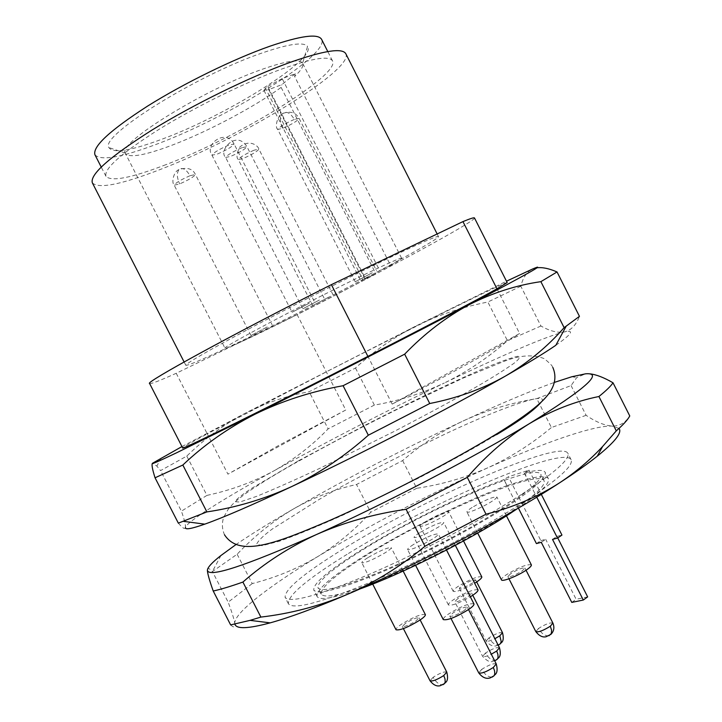 <?xml version="1.0" encoding="UTF-8"?>
<svg xmlns="http://www.w3.org/2000/svg" width="722" height="722" viewBox="0 0 722 722"><rect width="100%" height="100%" fill="white"/><g stroke="black" fill="none" stroke-linecap="round" stroke-linejoin="round"><path stroke-width="0.54" stroke-dasharray="3.61 2.71" d="M298.511 460.753L363.067 426.287C400.376 407.082 449.21 383.301 484.823 368.039C500.77 361.478 511.799 357.552 517.927 356.271C520.851 356.605 519.479 358.996 513.793 363.446C502.277 371.478 487.576 380.557 469.715 390.701C452.414 400.611 427.307 414.157 394.374 431.332L320.324 468.091C295.081 479.931 273.828 489.363 256.545 496.384L239.758 502.061L234.867 501.655C236.933 498.794 242.402 494.426 251.301 488.559L298.511 460.753M541.509 401.802C549.198 391.297 504.254 406.224 446.593 433.344C388.093 461.502 345.396 483.677 318.501 499.859L272.095 529.154C263.485 535.553 258.332 540.552 256.644 544.135L262.122 545.697L279.486 541.184C297.121 534.885 318.655 526.022 344.078 514.596L418.273 478.262C451.097 460.934 476.033 447.098 493.09 436.756L496.483 434.707M246.346 338.582C208.947 356.704 188.776 365.612 185.825 365.305C186.429 363.13 208.73 350.323 252.736 326.885C295.217 304.395 350.549 276.409 388.508 258.205C420.791 242.791 437.451 235.58 438.471 236.572C440.862 239.271 323.113 301.462 246.346 338.582M92.335 182.81C98.354 189.101 120.908 184.688 159.986 169.58C240.354 138.967 354.746 69.348 345.784 53.672M165.925 164.661C131.196 178.036 111.206 181.917 105.963 176.303C103.751 168.777 121.549 153.046 159.363 129.13C196.014 106.531 245.633 82.191 281.409 69.159C312.193 58.238 329.223 55.477 332.508 60.874C340.802 74.655 238.043 137.297 165.925 164.661M94.952 154.788C100.511 161.033 120.755 157.622 155.663 144.571C228.161 117.903 330.559 54.466 321.579 39.313M507.178 282.573C506.51 281.111 413.083 327.445 326.317 371.866L207.259 433.85L227.926 474.155L345.757 410.006L297.094 314.566C384.212 270.615 476.114 221.031 474.48 217.954M345.757 410.006L278.918 445.33L227.926 474.155M365.233 278.214L362.787 279.585L265.515 88.283L267.745 86.45L365.233 278.214L379.763 270.723L282.149 78.599L295.307 73.725L294.621 76.46C301.155 70.35 303.827 65.946 302.644 63.247L307.536 46.37C317.815 58.608 226.464 115.592 161.854 139.238C130.601 150.853 112.957 153.633 108.905 147.577C99.203 136.35 196.14 75.431 261.887 53.058C288.475 43.916 303.691 41.686 307.536 46.37M295.307 73.725L281.797 84.691L268.71 89.564L364.998 278.963L360.792 280.822L362.787 279.585M281.111 87.389L375.801 273.728C347.318 289.287 300.054 313.528 266.201 329.963C240.534 342.408 226.807 348.5 225.02 348.239L125.438 153.533C129.464 158.154 144.951 155.392 171.89 145.257C207.404 131.801 254.514 106.883 281.111 87.389L281.797 84.691M125.438 153.533L125.24 153.037C117.578 143.173 203.523 89.763 261.635 69.492C285.235 61.18 298.809 58.942 302.356 62.796M225.02 348.239C219.596 348.555 309.738 300.83 365.612 274.035C388.77 262.916 400.773 257.655 401.631 258.259C401.712 258.792 398.039 261.202 390.611 265.47L294.621 76.46M537.024 267.79L532.637 268.981L528.937 271.273C525.129 274.64 522.43 279.622 520.824 286.228L540.94 326.01C549.875 331.109 557.718 333.077 564.442 331.921C555.759 333.934 540.661 339.539 519.154 348.744C497.62 357.977 472.675 369.402 444.319 383.012C466.818 372.029 487.855 357.922 507.44 340.703L487.855 302.031C462.08 307.076 437.956 315.144 415.484 326.245L506.483 281.21M540.94 326.01L507.44 340.703M309.278 303.186L292.085 312.283L309.278 303.186M319.413 300.027L302.789 308.817L319.413 300.027M267.23 326.949L251.003 335.513L267.23 326.949M328.835 297.085L312.734 305.587L328.835 297.085M372.272 272.754L355.215 281.779L372.272 272.754M347.02 554.361C307.058 579.089 287.527 595.578 288.421 603.809C293.439 610.108 321.868 602.473 373.698 580.903C423.507 559.577 485.328 527.024 524.966 501.348C558.223 479.48 573.611 465.618 571.12 459.761C564.072 444.671 427.92 503.794 347.02 554.361M521.474 494.471C481.754 519.993 419.906 552.52 370.151 573.963C318.384 595.668 290.045 603.484 285.145 597.428C284.378 589.432 303.998 573.124 344.024 548.503C425.068 498.189 561.084 438.777 567.88 453.362C570.272 459.021 554.803 472.72 521.474 494.471M504.118 479.552C463.876 494.047 402.759 524.262 360.874 550.236C328.6 570.299 312.915 583.602 313.808 590.118C318.068 595.217 341.271 588.99 383.409 571.427C423.814 554.135 473.803 527.872 506.402 506.88C534.172 488.731 547.086 477.188 545.128 472.26C543.422 469.535 536.482 469.805 524.289 473.063L529.018 470.139L508.441 476.782L503.938 479.616L507.169 485.554C466.845 499.895 405.719 530.074 363.906 556.166C331.687 576.337 316.074 589.775 317.066 596.48C319.539 600.695 333.763 598.213 359.718 589.026M363.22 549.532C427.379 509.236 536.004 462.233 540.814 474.345C542.682 479.119 530.201 490.265 503.369 507.783C471.944 527.999 423.895 553.232 385.043 569.866C344.502 586.76 322.165 592.762 318.032 587.861C317.148 581.607 332.21 568.837 363.22 549.532M506.799 514.542C533.576 496.916 545.994 485.644 544.045 480.717C539.036 468.208 430.303 514.985 366.262 555.48C335.306 574.874 320.315 587.789 321.29 594.215C325.514 599.305 347.923 593.457 388.508 576.661C427.406 560.119 475.437 534.867 506.799 514.542M478.009 589.883C473.849 589.062 465.744 592.293 453.696 599.576C449.878 602.193 448.118 603.98 448.425 604.955C451.539 605.993 458.84 603.276 470.329 596.805M419.626 532.728C415.728 535.21 413.868 536.807 414.058 537.547C417.885 537.764 425.944 534.307 438.236 527.186C442.063 524.741 443.868 523.17 443.669 522.457C439.824 522.259 431.81 525.679 419.626 532.728M425.357 614.593C421.431 613.763 413.535 616.94 401.676 624.106C397.614 626.867 395.737 628.754 396.035 629.764M367.76 557.709C363.617 560.326 361.632 562.014 361.812 562.781C365.422 563.025 373.274 559.631 385.377 552.628C389.447 550.038 391.378 548.377 391.189 547.637C387.561 547.411 379.754 550.769 367.76 557.709M473.948 603.908C469.625 602.951 461.241 606.272 448.777 613.853C444.77 616.615 442.938 618.528 443.272 619.584M413.426 544.523C409.338 547.141 407.398 548.846 407.596 549.641C411.567 549.938 419.915 546.383 432.631 538.982C436.648 536.401 438.534 534.722 438.317 533.955C434.328 533.675 426.034 537.195 413.426 544.523M531.347 564.857C526.943 564.044 518.622 567.339 506.375 574.739C502.792 577.203 501.149 578.909 501.456 579.847M472.143 507.44C468.488 509.768 466.755 511.293 466.944 511.997C467.17 513.802 483.117 507.034 491.781 501.42C495.364 499.119 497.052 497.629 496.844 496.944C492.765 496.772 484.534 500.274 472.143 507.44M481.782 576.851C477.774 576.138 469.941 579.288 458.271 586.291C454.625 588.773 452.938 590.461 453.217 591.363C456.295 592.275 463.434 589.567 474.625 583.25M425.393 521.753C421.666 524.109 419.888 525.616 420.06 526.302C423.751 526.446 431.548 523.089 443.443 516.23C447.098 513.911 448.831 512.421 448.651 511.763C444.942 511.636 437.189 514.966 425.393 521.753M457.748 598.646L454.752 601.715C457.125 602.193 461.773 600.325 468.704 596.137L471.656 593.096C469.282 592.627 464.652 594.477 457.748 598.646M405.52 623.276L402.316 626.488C404.546 626.967 409.076 625.144 415.899 621.01L419.067 617.824C416.829 617.346 412.307 619.169 405.52 623.276M464.282 610.478C457.116 614.846 452.297 616.75 449.833 616.2L452.965 612.942C460.094 608.601 464.896 606.697 467.369 607.247L464.282 610.478M510.644 573.71L507.855 576.616C510.364 577.095 515.138 575.199 522.187 570.94L524.93 568.052C522.412 567.582 517.656 569.468 510.644 573.71M472.811 582.798C466.105 586.842 461.611 588.647 459.327 588.231L462.206 585.352C468.876 581.336 473.361 579.531 475.645 579.937L472.811 582.798M149.598 383.49C150.582 384.23 159.454 380.828 176.222 373.283L297.094 314.566M176.222 373.283L207.259 433.85C191.104 442.532 182.901 447.225 182.657 447.929M496.971 288.8L519.605 333.51L392.19 404.112L367.895 356.388M181.962 446.566L244.839 413.435L415.484 326.245C393.21 337.697 373.22 351.632 355.495 368.03L309.16 391.73C287.148 395.629 265.714 402.858 244.839 413.435C224.136 424.383 204.786 438.606 186.781 456.096L160.564 470.609L156.855 466.087L152.459 463.289M392.19 404.112C451.575 373.436 501.564 345.594 519.605 333.51M520.824 286.228L487.855 302.031M282.149 78.599L267.745 86.45M265.515 88.283L263.945 90.358L268.71 89.564M555.823 345.278C571.86 334.096 574.73 329.638 564.442 331.921C570.994 330.378 575.994 325.18 579.459 316.344M355.495 368.03L374.366 405.078C398.336 400.99 421.657 393.634 444.319 383.012C385.016 411.594 328.293 440.826 274.152 470.717C294.486 459.147 312.473 445.203 328.122 428.877L309.16 391.73M186.781 456.096L206.943 495.391C231.211 490.157 253.612 481.926 274.152 470.717C223.567 498.749 186.511 521.934 185.455 527.502C185.716 524.993 184.363 519.542 181.403 511.149L160.564 470.609M374.366 405.078L328.122 428.877M206.943 495.391L181.403 511.149M178.343 523.143C182.612 528.17 184.985 529.623 185.455 527.502M364.998 278.963L375.801 273.728M390.611 265.47L379.763 270.723M235.697 544.767C251.075 534.262 270.398 522.286 293.664 508.839C347.3 478.054 403.914 448.705 463.506 420.8C499.597 404.004 529.876 391.207 554.343 382.416M589.811 373.834L585.614 373.806L576.788 377.498L571.066 385.584L536.771 398.616C510.707 402.993 486.285 410.385 463.506 420.8C440.934 431.566 420.646 444.824 402.632 460.573L356.515 484.498C334.972 489.245 314.025 497.359 293.664 508.839C273.467 520.697 254.622 535.832 237.141 554.225L212.349 571.598C210.057 569.044 208.541 568.07 207.783 568.692M571.066 385.584L586.111 415.321C595.794 421.91 604.431 425.484 612.021 426.07C619.44 426.26 625.351 422.893 629.764 415.953M586.111 415.321L551.409 427.523L536.771 398.616M402.632 460.573L416.738 488.271C440.952 484.733 464.535 477.964 487.467 467.955C510.228 457.586 531.545 444.111 551.409 427.523M237.141 554.225L252.213 583.602C275.994 577.519 297.933 568.458 318.014 556.427C337.887 544.045 355.441 529.325 370.684 512.268L356.515 484.498M416.738 488.271L370.684 512.268M252.213 583.602L228.161 602.175L212.584 571.869M230.634 624.9C233.874 627.941 235.264 627.49 234.803 623.564C234.136 619.241 231.915 612.121 228.161 602.175M619.007 428.417L612.021 426.07C593.385 425.348 543.846 442.685 487.467 467.955C427.496 495.021 371.018 524.506 318.014 556.427C268.539 586.454 233.54 613.483 234.803 623.564L234.912 624.124M517.25 508.757C539.939 493.153 550.308 483.117 548.359 478.632C546.608 475.816 539.614 475.988 527.394 479.173L524.289 473.063M507.169 485.554L527.394 479.173M518.396 508.089L503.938 479.616M524.479 473L536.735 497.16M536.419 543.585L540.841 540.607L508.441 476.782M540.841 540.607L545.697 539.334L541.274 542.321M571.779 602.401L576.12 599.278L545.697 539.334M587.654 596.886L576.12 599.278M552.52 539.397L556.96 536.383L557.745 537.935M556.96 536.383L561.951 535.083M529.018 470.139L541.301 494.362M190.021 175.717C180.825 179.769 175.554 182.919 174.192 185.175L179.67 183.911C188.794 179.877 194.047 176.737 195.418 174.489L190.021 175.717C186.177 169.219 182.522 167.152 179.074 169.517C176.619 172.829 176.827 177.621 179.67 183.911M294.35 119.419C284.856 123.597 279.324 126.946 277.735 129.437L282.591 128.39C292.022 124.229 297.527 120.899 299.125 118.399L294.35 119.419C290.406 112.831 286.481 110.863 282.573 113.507C279.757 117.072 279.766 122.027 282.591 128.39M499.498 647.76C496.98 647.002 492.305 648.762 485.473 653.04C488.379 658.049 491.664 660.522 495.328 660.449L495.599 660.395M446.774 672.101C444.4 671.352 439.842 673.084 433.119 677.299C435.998 682.281 439.184 684.772 442.667 684.781L442.92 684.727M496.258 663.942C493.631 663.094 488.794 664.899 481.727 669.357C484.742 674.556 488.153 677.146 491.935 677.119L492.233 677.065M552.908 623.104C550.236 622.337 545.435 624.124 538.486 628.474C541.428 633.51 544.821 635.956 548.657 635.811L548.955 635.748M502.512 632.707C500.093 632.03 495.572 633.745 488.956 637.86C491.763 642.688 494.94 645.053 498.487 644.945L498.731 644.89M228.721 145.104C219.037 149.346 213.45 152.721 211.979 155.203L217.43 154.039C227.042 149.815 232.601 146.458 234.09 143.967L228.721 145.104M241.843 147.748C232.511 151.864 227.105 155.113 225.643 157.477L230.805 156.331C240.074 152.234 245.453 149.003 246.933 146.629L241.843 147.748M254.045 150.203C245.029 154.201 239.794 157.333 238.341 159.589L243.242 158.452C252.195 154.481 257.411 151.367 258.873 149.102L254.045 150.203M485.473 653.04L482.612 656.361C483.55 657.182 486.438 656.46 491.294 654.213M433.119 677.299L430.05 680.792M481.727 669.357L478.749 672.895M538.486 628.474L535.832 631.633M488.956 637.86L486.204 640.992C487.151 641.75 490.039 640.992 494.886 638.699M251.003 335.513L174.192 185.175C171.213 182.404 173.587 171.529 179.074 169.517C187.278 167.08 192.72 168.74 195.418 174.489L272.131 324.774M355.215 281.779L277.735 129.437C274.207 126.864 278.205 114.338 282.573 113.507C290.307 110.809 295.821 112.433 299.125 118.399L376.595 270.858M552.835 367.444C551.608 365.63 553.747 366.803 544.523 358.78C533.576 354.159 519.939 355.071 503.622 361.514L463.479 377.931L397.29 409.32C361.289 427.289 327.517 445.059 295.984 462.64C276.147 473.785 259.406 484.056 245.76 493.46C233.016 503.108 232.881 503.929 228.125 509.407L223.829 516.979C221.735 522.899 221.952 528.82 224.479 534.749M185.825 365.305L184.11 361.966M105.963 176.303L101.206 167.017M401.631 258.259L302.644 63.247M314.124 301.056L234.09 143.967C226.067 128.038 203.884 144.373 211.979 155.203L292.085 312.283M324.025 297.996L246.933 146.629C236.446 129.572 217.963 150.69 225.643 157.477L302.789 308.817M333.221 295.145L258.873 149.102C258.584 146.376 249.866 138.371 239.623 147.216C236.617 153.596 236.193 157.721 238.341 159.589L312.734 305.587M288.421 603.809L285.145 597.428M317.066 596.48L313.808 590.118M544.045 480.717L540.814 474.345M448.425 604.955L414.058 537.547M372.696 584.089L361.812 562.781M415.592 565.317L407.596 549.641M477.675 533.089L466.944 511.997M453.217 591.363L420.06 526.302M494.669 660.838C492.801 660.657 490.527 664.917 482.612 656.361L454.752 601.715M403.399 628.618L402.316 626.488M451.015 618.519L449.833 616.2M508.965 578.8L507.855 576.616M498.18 645.17L495.969 645.856C495.328 646 491.032 647.291 486.204 640.992L459.327 588.231M438.471 236.572L437.153 233.964M332.508 60.874L327.788 51.569M125.24 153.037L108.905 147.577M527.854 271.12L528.937 271.264M161.232 457.919L156.845 466.078M263.945 90.358L360.792 280.822M571.725 376.776L576.788 377.48M220.932 555.516L212.349 571.598M571.12 459.761L567.88 453.362M548.359 478.632L545.128 472.26M321.29 594.215L318.032 587.861M455.338 545.363L443.669 522.457M403.156 571.084L391.189 547.637M446.494 550.011L438.317 533.955M506.447 515.842L496.844 496.944M463.515 540.968L448.651 511.763M472.757 595.253L471.656 593.096M420.15 619.945L419.067 617.824M468.551 609.567L467.369 607.247M526.04 570.236L524.93 568.052M476.673 581.95L475.645 579.937"/><path stroke-width="1.08" d="M496.483 434.707C519.461 421.052 534.47 410.087 541.509 401.802M437.153 233.964L345.784 53.672C342.21 47.652 323.357 50.657 289.224 62.697C249.225 77.191 193.343 104.573 152.143 129.96C109.708 156.827 89.772 174.444 92.335 182.81L184.11 361.966M327.788 51.569L321.579 39.313C318.023 33.383 300.758 35.694 269.775 46.262C233.784 58.897 184.11 83.183 147.604 106.08C109.943 130.366 92.398 146.602 94.952 154.788L101.206 167.017M152.324 463.452C151.557 464.869 152.468 469.652 155.049 477.802L182.837 465.031C203.803 445.077 227.755 428.191 254.676 414.374L176.43 452.865C159.039 461.15 151.051 464.625 152.459 463.289L181.962 446.566M359.718 589.026C401.351 574.216 469.679 539.939 509.849 513.658L517.25 508.757M470.329 596.805L472.865 595.181C476.61 592.6 478.325 590.831 478.009 589.883L455.338 545.363M372.696 584.089L396.035 629.764C399.952 630.604 407.885 627.4 419.843 620.153C423.832 617.427 425.673 615.568 425.357 614.593L403.156 571.084M415.592 565.317L443.272 619.584C447.577 620.55 456.015 617.202 468.587 609.539C472.513 606.805 474.3 604.928 473.948 603.908L446.494 550.011M477.675 533.089L501.456 579.847C501.971 582.203 518.089 575.831 526.573 569.884C530.074 567.447 531.672 565.768 531.347 564.857L506.447 515.842M474.625 583.25L476.845 581.833C480.428 579.387 482.07 577.726 481.782 576.851L463.515 540.968M331.38 284.658C232.159 334.602 143.967 382.976 149.598 383.49L182.657 447.929C179.038 451.322 269.162 406.982 367.895 356.388L331.38 284.658L462.955 221.6L496.971 288.8L507.178 282.573L474.48 217.954C474.201 217.34 470.356 218.558 462.955 221.6M506.483 281.21L532.637 268.981C548.386 262.23 527.231 274.134 469.165 304.711C412.271 334.566 321.822 380.828 254.676 414.374C281.86 401.008 311.335 391.459 343.094 385.71L404.654 354.177C424.608 333.492 446.115 317.003 469.165 304.711C492.422 292.879 516.32 285.199 540.877 281.661L557.041 271.959C549.144 268.512 542.475 267.122 537.024 267.79M367.895 356.388C427.442 325.911 478.126 299.323 496.971 288.8M540.877 281.661L564.126 327.653C547.429 346.713 527.845 362.868 505.355 376.117C482.612 388.932 457.405 398.066 429.743 403.517L404.654 354.177M343.094 385.71L368.328 435.213L429.743 403.517M368.328 435.213C344.484 456.412 318.916 473.542 291.625 486.601C264.117 499.191 235.877 507.62 206.898 511.907L182.837 465.031M564.126 327.653L579.459 316.344L557.041 271.959M155.049 477.802L178.343 523.143L206.898 511.907M185.455 527.502C184.931 529.966 191.375 528.847 204.786 524.145C223.288 517.566 252.231 505.057 291.625 486.601C359.538 454.77 449.653 408.138 505.355 376.117C527.917 363.175 544.74 352.896 555.823 345.278L566.12 326.326M554.343 382.416L571.725 376.776L585.614 373.806C604.007 372.372 585.28 388.977 529.434 423.624C474.516 457.08 384.627 503.947 316.2 534.65C244.785 566.156 208.523 578.015 207.404 570.236C207.575 567.357 212.088 562.447 220.932 555.516L235.697 544.767M207.783 568.692L207.404 570.236C207.467 573.376 209.407 580.308 213.225 591.02C220.661 589.405 230.562 586.426 242.908 582.067C264.351 563.16 288.782 547.348 316.2 534.65C343.889 522.394 373.852 513.947 406.098 509.299L467.287 477.359C486.438 455.239 507.16 437.333 529.434 423.624C551.906 410.385 575.073 401.342 598.917 396.504C606.164 390.683 610.866 386.117 613.014 382.786C603.917 377.498 596.182 374.519 589.811 373.834M406.098 509.299L424.942 546.274L486.014 514.208L467.287 477.359M424.942 546.274C400.629 566.427 374.61 582.537 346.867 594.594C318.916 606.191 290.262 613.691 260.886 617.084L242.908 582.067M598.917 396.504L616.281 430.863L602.608 446.512C589.829 460.248 575.452 472.378 559.478 482.901C537.43 496.98 512.936 507.422 486.014 514.208M616.281 430.863C623.33 424.662 627.824 419.69 629.764 415.953L613.014 382.786M213.225 591.02L230.634 624.9L250.056 620.369L260.886 617.084M234.912 624.124C236.274 629.232 248.034 628.817 270.19 622.86C289.639 617.472 315.198 608.05 346.867 594.594C415.926 565.317 505.535 518.143 559.478 482.901C574.938 472.856 587.528 463.957 597.247 456.214C615.09 441.792 622.346 432.523 619.007 428.417M536.735 497.16L557.51 538.098L552.52 539.397L583.295 600.036L571.779 602.401L541.274 542.321L536.419 543.585L518.396 508.089M583.295 600.036L587.654 596.886L557.745 537.935M541.301 494.362L561.951 535.083L557.51 538.098M495.599 660.395L497.422 659.096L498.063 657.3L497.891 654.358L496.682 651.054L499.498 647.76L472.757 595.253M442.92 684.727L444.599 683.544L445.203 681.794L444.987 678.87L443.75 675.557L446.774 672.101L420.15 619.945M492.233 677.065L494.146 675.693L494.769 673.852L494.579 670.837L493.325 667.462L496.258 663.942L468.551 609.567M548.955 635.748L551.355 633.492L551.59 630.162L550.29 626.236L552.908 623.104L526.04 570.236M498.731 644.89L500.472 643.663L501.185 641.389L499.804 635.802L502.512 632.707L476.673 581.95M491.294 654.213L496.682 651.054M446.774 672.101C449.328 682.48 444.662 682.353 444.599 683.544L440.104 685.738C439.319 685.882 435.113 687.29 430.05 680.792C432.424 681.541 437 679.799 443.75 675.557M496.258 663.942C498.974 674.339 494.164 674.556 494.146 675.693L490.283 677.877C489.227 678.184 484.173 680.079 478.749 672.895C481.366 673.761 486.222 671.947 493.325 667.462M552.908 623.104C554.64 627.463 553.982 631.208 550.931 634.331L546.094 636.741C545.291 636.885 540.986 638.266 535.832 631.633C538.486 632.409 543.305 630.604 550.29 626.236M494.886 638.699L499.804 635.802M494.669 660.838L497.422 659.096C497.386 658.004 502.079 658.031 499.498 647.76M498.18 645.17L500.472 643.663C500.4 642.607 504.976 642.779 502.512 632.707M552.835 367.444C557.032 377.209 554.839 387.019 546.238 396.865C538.729 405.692 522.629 417.767 497.936 433.083C452.523 461.033 383.508 496.772 329.467 520.571C276.571 543.052 239.632 558.079 224.479 534.749M430.05 680.792L403.399 628.618M478.749 672.895L451.015 618.519M535.832 631.633L508.965 578.8M204.786 524.145L183.406 521.329M270.19 622.86L250.056 620.369M597.247 456.214L602.617 446.512"/></g></svg>

